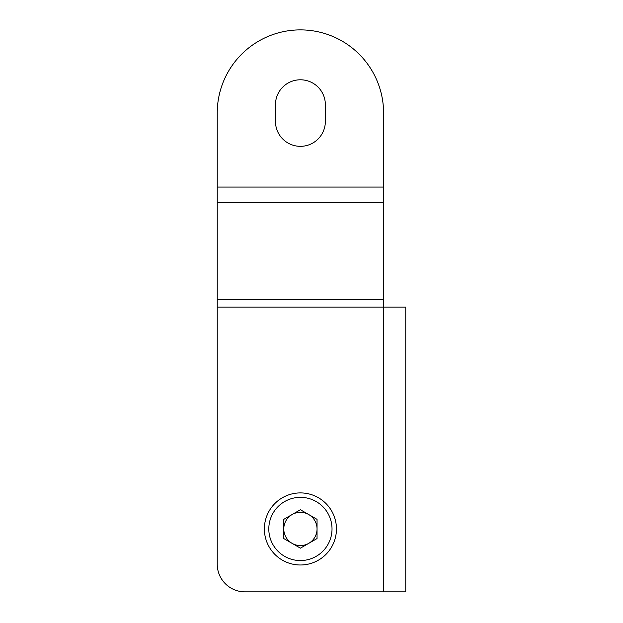 <?xml version="1.0" encoding="UTF-8"?>
<svg xmlns="http://www.w3.org/2000/svg" width="623" height="623" viewBox="0 0 623 623"><rect width="100%" height="100%" fill="white"/><g stroke="black" fill="none" stroke-linecap="round" stroke-linejoin="round"><path stroke-width="0.93" d="M275.459 104.75L275.459 121.384A24.951 24.951 0 0 0 300.411 146.335A24.951 24.951 0 0 0 325.362 121.384L325.362 104.75A24.951 24.951 0 0 0 300.411 79.791A24.951 24.951 0 0 0 275.459 104.75M383.589 202.74L383.589 113.067A83.178 83.178 0 0 0 300.411 29.888A83.178 83.178 0 0 0 217.232 113.067L217.232 202.74L383.589 202.74L383.589 299.305L217.232 299.305L217.232 564.126A27.724 27.724 0 0 0 244.956 591.85L383.589 591.85L383.589 299.305M217.232 299.305L217.232 202.74M217.232 307.147L405.768 307.147L405.768 591.85L383.589 591.85M405.768 591.85L405.768 564.126M405.768 334.87L405.768 307.147M308.728 543.357A16.634 16.634 0 0 0 308.728 514.543A16.634 16.634 0 0 0 283.776 528.95A16.634 16.634 0 0 0 308.728 543.357M300.411 564.991A36.041 36.041 0 0 0 336.451 528.95A36.041 36.041 0 0 0 300.411 492.91A36.041 36.041 0 0 0 264.37 528.95A36.041 36.041 0 0 0 300.411 564.991A36.041 36.041 0 0 0 336.451 528.95A36.041 36.041 0 0 0 300.411 492.91M300.411 509.739L283.776 519.348L283.776 538.552L300.411 548.162L317.045 538.552L317.045 519.348L300.411 509.739M383.589 187.056L217.232 187.056M300.411 560.56A31.609 31.609 0 0 0 332.02 528.95A31.609 31.609 0 0 0 300.411 497.341A31.609 31.609 0 0 0 268.801 528.95A31.609 31.609 0 0 0 300.411 560.56"/></g></svg>
